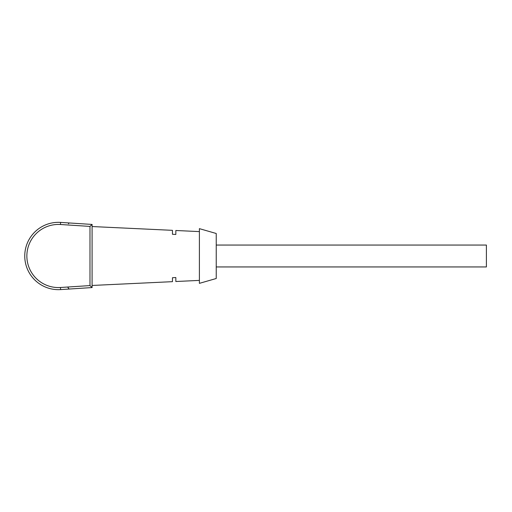 <?xml version="1.0" encoding="UTF-8"?>
<svg xmlns="http://www.w3.org/2000/svg" width="512" height="512" viewBox="0 0 512 512"><rect width="100%" height="100%" fill="white"/><g stroke="black" fill="none" stroke-linecap="round" stroke-linejoin="round"><path stroke-width="0.77" d="M216.23 245.056L486.4 245.056L486.4 266.944L216.23 266.944M74.618 223.309L76.723 223.443L74.618 223.309M85.12 223.987L87.219 224.122L85.12 223.987M175.834 277.53L172.467 277.722L175.834 277.53L175.834 281.51L199.398 280.397M92.09 285.459L172.467 281.664L172.467 277.722M216.23 278.509L216.23 233.491L199.398 228.646L199.398 283.354L216.23 278.509M172.467 234.278L175.834 234.47L172.467 234.278L172.467 230.336L92.09 226.541M199.398 231.603L175.834 230.49L175.834 234.47M92.09 224.435L92.09 287.565L60.595 289.594A33.664 33.664 0 0 1 24.755 256A33.664 33.664 0 0 1 60.595 222.406L92.09 224.435L89.984 226.413L60.461 224.506A31.565 31.565 0 0 0 26.861 256A31.565 31.565 0 0 0 60.461 287.494L89.984 285.587L89.984 226.413M92.09 287.565L89.984 285.587M60.595 222.406L60.461 224.506M60.595 289.594L60.461 287.494M68.39 223.75L69.286 222.963L68.39 223.75M68.365 287.827L67.469 287.04M68.39 288.25L69.286 289.037"/></g></svg>

